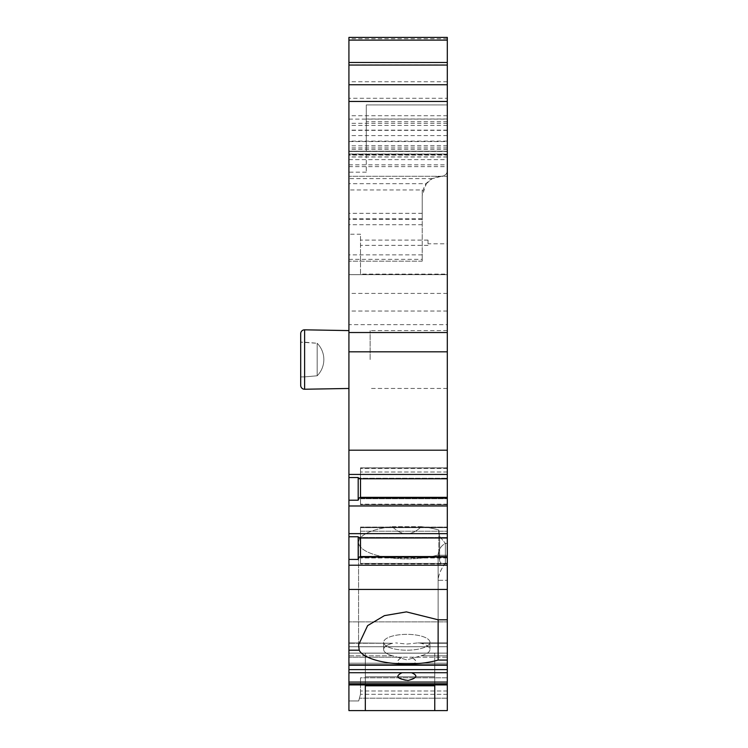 <?xml version="1.0" encoding="UTF-8"?>
<svg xmlns="http://www.w3.org/2000/svg" width="748" height="748" viewBox="0 0 748 748"><rect width="100%" height="100%" fill="white"/><g stroke="black" fill="none" stroke-linecap="round" stroke-linejoin="round"><path stroke-width="0.56" stroke-dasharray="3.74 2.81" d="M348.923 119.119L447.304 119.119L447.304 154.63L447.304 104.916L447.304 170.497C447.033 174.078 445.107 176.014 441.516 176.285C445.724 175.322 447.65 173.386 447.304 170.497L447.304 155.098L348.923 155.098L348.923 62.477L348.923 261.155L348.923 224.737L348.923 234.218L360.499 234.218L360.499 274.656L360.499 234.218M447.304 119.119L447.304 155.098M348.923 37.4L348.923 98.278L447.304 98.278L447.304 37.4M447.304 98.278L447.304 141.559L348.923 141.559L348.923 219.314L348.923 155.098M428.015 243.792L428.015 240.108L428.015 243.792L447.304 243.792L447.304 176.285L348.923 176.285L447.304 176.285L447.304 151.498L348.923 151.498L348.923 156.996L348.923 151.208L366.286 151.208L366.286 104.916L447.304 104.916L366.286 104.916L366.286 172.18L366.286 151.208L447.304 151.208L348.923 151.208L447.304 151.208L447.304 156.996L447.304 141.559M447.304 621.869L447.304 677.81L447.304 621.869L348.923 621.869L447.304 621.869M447.304 677.81L447.304 710.6L447.304 677.81L360.499 677.81L360.499 694.275L358.703 700.951L348.923 700.951L348.923 710.6L348.923 621.869L348.923 700.951L358.703 700.951L360.489 694.303L360.499 677.81L447.304 677.81M447.304 351.822L348.923 351.822L348.923 324.679L447.304 324.679L447.304 665.224L447.304 642.915L447.304 657.212L402.087 657.212C395.309 661.195 396.487 663.691 405.622 664.682C416.72 664.243 418.674 661.746 411.494 657.212C418.282 661.204 417.104 663.691 407.95 664.682C396.842 664.205 394.888 661.718 402.087 657.212L447.304 657.212L447.304 665.224L348.923 665.224L348.923 642.915L348.923 665.224L348.923 642.915L392.653 643.261A23.151 7.919 180 0 0 383.649 649.526A23.151 7.919 180 0 0 392.653 655.8L406.79 659.876L420.937 655.8A23.151 7.919 180 0 0 429.941 649.526A23.151 7.919 180 0 0 420.937 643.261L417.908 642.915L406.79 644.047L395.673 642.915L406.79 644.047L417.908 642.915L420.937 643.261A23.151 7.919 0 0 1 429.941 649.526L429.941 642.28A23.151 7.919 180 0 0 406.79 634.36A23.151 7.919 180 0 0 383.649 642.28A23.151 7.919 180 0 0 406.79 650.199A23.151 7.919 180 0 0 429.941 642.28A23.151 7.919 0 0 0 406.79 634.36A23.151 7.919 0 0 0 383.649 642.28A23.151 7.919 0 0 0 406.79 650.199A23.151 7.919 0 0 0 429.941 642.28L429.941 649.526A23.151 7.919 0 0 1 420.937 655.8L406.79 659.876L392.653 655.8L348.923 655.8L348.923 642.915L392.653 643.261A23.151 7.919 0 0 0 383.649 649.526A23.151 7.919 0 0 0 392.653 655.8L348.923 655.8L348.923 710.6L447.304 710.6L348.923 710.6L434.766 710.6L434.766 653.163L434.766 685.794L434.766 653.163L365.323 653.163L434.766 653.163L434.766 676.809L365.323 676.809L365.323 653.163L365.323 685.794L365.323 653.163L365.323 676.809L434.766 676.809L434.766 710.6L447.304 710.6L447.304 684.934L348.923 684.934M348.923 153.994L447.304 154.004L447.304 154.63L348.923 154.63M447.304 243.792L447.304 274.114L360.499 274.114M447.304 324.679L447.304 274.114M447.304 684.934L447.304 642.915L447.304 665.224L348.923 665.224L348.923 650.19L359.199 650.19A48.227 16.493 0 0 0 390.232 663.018A48.227 16.493 0 0 0 438.132 660.063L438.132 580.308C438.309 575.277 440.722 569.565 445.369 563.169L447.304 563.169L445.369 563.169C440.815 569.303 438.403 575.016 438.132 580.308L447.304 580.308L438.132 580.308L438.132 619.793L438.132 555.24C438.365 549.93 440.778 545.975 445.369 543.375L447.304 543.375L445.369 543.375C440.74 546.049 438.328 549.995 438.132 555.24L447.304 555.24L438.132 555.24L438.132 619.793L406.407 611.883L384.425 615.641L367.623 625.618L358.573 644.86L359.199 650.19M447.304 359.536L447.304 330.597L447.304 359.536M348.923 259.35L422.227 259.35L422.227 261.155L422.227 195.574L426.323 183.69L348.923 183.69M426.323 183.69L432.269 178.641L441.516 176.285C429.623 177.267 423.19 183.699 422.227 195.574L422.227 219.314L422.227 218.809L348.923 218.809M348.923 98.278L348.923 141.559M348.923 351.822L348.923 650.19M348.923 324.679L348.923 234.218M348.923 151.498L447.304 151.208L348.923 151.208M348.923 388.464L348.923 330.597L348.923 388.464L348.923 330.597L348.923 388.464L304.623 389.241L304.623 329.821L348.923 330.597M300.696 385.379L300.696 333.683L300.696 385.379M300.696 376.889L304.558 376.889L304.558 342.173L317.18 343.276A23.151 23.151 0 0 1 317.18 375.786L317.18 343.276A23.151 23.151 0 0 1 317.18 375.786L317.18 343.276L300.696 342.173L304.558 342.173L304.558 376.889L317.18 375.786L317.18 343.276L317.18 375.786L304.558 376.889L304.558 342.173L304.558 376.889L300.696 376.889L300.696 342.173M447.304 62.477L348.923 62.477M360.256 537.457L359.227 537.999L360.499 536.447L360.256 537.457L447.304 537.457L360.256 537.457M360.499 537.999L360.499 556.559M360.499 527.658L360.499 536.447L360.499 527.116L360.499 527.658L447.304 527.658L360.499 527.658M360.499 531.22L360.499 557.961L360.499 531.22L447.304 531.22L360.499 531.22M360.499 563.412L360.499 557.961L360.499 563.945L360.499 563.412L447.304 563.412L360.499 563.412M360.499 557.325L360.499 563.945L360.499 557.325M447.304 563.945L360.499 563.945L447.304 563.945M365.323 685.794L365.323 710.6L365.323 685.794L434.766 685.794M447.304 698.193L359.451 698.193L447.304 698.193M358.703 700.951L360.499 694.275L358.703 700.951L348.923 700.951L358.703 700.951M447.304 694.331L360.489 694.303L447.304 694.331M447.304 660.063L438.132 660.063M402.087 672.714C395.346 675.5 396.468 678.09 405.481 680.484C416.692 678.773 418.702 676.183 411.494 672.714L348.923 672.714M447.304 589.443L348.923 589.443M438.132 619.793L447.304 619.793M447.304 474.428L348.923 474.428M447.304 450.193L348.923 450.193M348.923 565.207L447.304 565.207M447.304 533.642L348.923 533.642M348.923 505.994L447.304 505.994M447.304 478.776L359.227 478.776L358.189 477.533L348.923 477.533M358.189 477.533L358.189 500.197L348.923 500.197M447.304 497.878L359.227 497.878L358.189 500.197M360.499 478.776L360.499 477.233L360.256 478.243L447.304 478.243L360.256 478.243L359.227 478.776L360.499 477.233L360.499 498.103L360.256 497.345L359.227 497.878M447.304 497.345L360.256 497.345L360.499 498.103L360.499 497.345M360.499 504.732L360.499 498.103L360.499 504.732L360.499 504.199L360.499 504.732L447.304 504.732L360.499 504.732M360.499 498.748L360.499 472.007L360.499 498.748L447.304 498.748L360.499 498.748M360.499 467.902L360.499 472.007L360.499 467.855L360.499 468.435L360.499 467.902L447.304 467.902L360.499 467.902M360.499 477.233L360.499 468.435L360.499 477.233M447.304 468.435L360.499 468.435L447.304 468.435M348.923 274.656L447.304 274.656L348.923 274.656M422.227 259.35L422.227 189.945L348.923 189.945M422.227 224.737L348.923 224.737M447.304 156.996L348.923 156.996M422.227 189.945L422.227 218.809M422.227 261.155L348.923 261.155L422.227 261.155M447.304 557.101L359.227 557.101L358.189 559.42L348.923 559.42M447.304 537.999L359.227 537.999L358.189 536.755L358.189 559.42M447.304 556.559L360.256 556.559L359.227 557.101M358.189 536.755L348.923 536.755M438.796 530.061A48.227 16.493 0 0 0 421.292 526.667C411.624 536.129 401.957 536.129 392.289 526.667A48.227 16.493 0 0 0 358.573 542.394A48.227 16.493 0 0 0 387.034 557.438A48.227 16.493 0 0 0 438.824 554.726L439.628 560.579L438.824 554.726A48.227 16.493 0 0 1 387.034 557.438A48.227 16.493 0 0 1 358.573 542.394A48.227 16.493 0 0 1 392.289 526.667L421.292 526.667A48.227 16.493 0 0 1 438.796 530.061L439.628 536.428L438.796 530.061L438.824 554.726L438.796 530.061M439.628 536.428L445.369 543.375L439.628 536.428L439.628 560.579C440.189 563.347 442.105 564.216 445.369 563.169C442.124 564.226 440.217 563.366 439.628 560.579L439.628 536.428M392.289 526.667C401.957 536.129 411.624 536.129 421.292 526.667L392.289 526.667M370.138 359.536L370.138 330.597L370.138 359.536M447.304 121.69L366.286 121.69M366.286 172.18L348.923 172.18M422.227 254.862L348.923 254.862M447.304 118.997L366.286 118.997M447.304 145.925L366.286 145.925M348.923 64.861L447.304 64.861M447.304 38.69L348.923 38.69M304.623 389.241L304.623 329.821L304.623 389.241M447.304 151.395L348.923 151.395M447.304 145.804L348.923 145.804M447.304 135.603L348.923 135.603M447.304 130.358L348.923 130.358M348.923 101.644L447.304 101.644M447.304 81.766L348.923 81.766M447.304 527.116L360.499 527.116L447.304 527.116M447.304 557.961L360.499 557.961L447.304 557.961M445.369 543.375L445.369 563.169L445.369 543.375M447.304 665.103L348.923 665.103L447.304 665.103M402.087 657.212L348.923 657.212L402.087 657.212M447.304 653.116L348.923 653.116L447.304 653.116M447.304 646.721L348.923 646.721L447.304 646.721M447.304 643.261L420.937 643.261L447.304 643.261M392.653 643.261L348.923 643.261L392.653 643.261M447.304 655.8L420.937 655.8L447.304 655.8M447.304 663.214L348.923 663.214L447.304 663.214M447.304 690.984L360.499 690.984L447.304 690.984M447.304 664.879L348.923 664.879M447.304 683.756L348.923 683.756M447.304 682.054L348.923 682.054M447.304 672.714L411.494 672.714M447.304 669.61L348.923 669.61M447.304 504.199L360.499 504.199L447.304 504.199M447.304 472.007L360.499 472.007L447.304 472.007M447.304 311.037L348.923 311.037M447.304 293.422L348.923 293.422M428.015 245.353L360.499 245.353M428.015 240.108L360.499 240.108M348.923 166.636L447.304 166.636M447.304 154.097L348.923 154.097M447.304 156.902L348.923 156.902M422.227 213.32L348.923 213.32M432.269 178.641L348.923 178.641M348.923 164.85L447.304 164.85M348.923 159.605L447.304 159.605M447.304 149.338L348.923 149.338M447.304 147.898L348.923 147.898M447.304 141.129L348.923 141.129M447.304 130.124L348.923 130.124M447.304 125.43L348.923 125.43M447.304 123.327L348.923 123.327M447.304 115.734L348.923 115.734M439.048 531.856L438.824 530.304L439.048 531.856M360.499 527.069L447.304 527.069L360.499 527.069M417.908 642.915L447.304 642.915L417.908 642.915M383.649 642.28L383.649 649.526L383.649 642.28M360.499 467.855L447.304 467.855L360.499 467.855M447.304 154.827L348.923 154.827M422.227 219.314L348.923 219.314M358.573 644.86L358.573 542.394L358.573 644.86M447.304 388.464L370.138 388.464L447.304 388.464M447.304 330.597L370.138 330.597L447.304 330.597"/><path stroke-width="1.12" d="M447.304 40.111L348.923 40.111L348.923 37.4L447.304 37.4L447.304 101.457L348.923 101.457L348.923 62.477L447.304 62.477M447.304 683.756L348.923 683.756L348.923 710.6L365.323 710.6L365.323 685.794L365.323 710.6L447.304 710.6L447.304 682.054L348.923 682.054L348.923 665.224L447.304 665.224L348.923 665.224L348.923 101.457M348.923 664.879L447.304 664.879L447.304 682.054M447.304 664.879L447.304 101.457M348.923 683.756L348.923 682.054M348.923 40.111L348.923 62.477M348.923 388.464L304.623 389.241A3.862 3.862 0 0 1 300.696 385.379L300.696 333.683A3.862 3.862 0 0 1 304.623 329.821A3.862 3.862 0 0 0 300.696 333.683L300.696 342.173M348.923 330.597L304.623 329.821L304.623 389.241A3.862 3.862 0 0 1 300.696 385.379L300.696 376.889M447.304 332.523L348.923 332.523M447.304 351.822L348.923 351.822M447.304 450.193L348.923 450.193M447.304 565.207L348.923 565.207M447.304 589.443L348.923 589.443M348.923 474.428L447.304 474.428M447.304 505.994L348.923 505.994M348.923 533.642L447.304 533.642M447.304 557.101L359.227 557.101L358.189 559.42L348.923 559.42M358.189 559.42L358.189 536.755L348.923 536.755M447.304 537.999L359.227 537.999L358.189 536.755M360.499 556.559L360.499 537.999M359.227 557.101L360.256 556.559L447.304 556.559M348.923 650.19L359.199 650.19L358.573 644.86L367.623 625.618L384.425 615.641L406.407 611.883L438.132 619.793L447.304 619.793M447.304 660.063L438.132 660.063L438.132 619.793M434.766 685.794L434.766 710.6L434.766 685.794L365.323 685.794M438.132 660.063A48.227 16.493 0 0 1 390.232 663.018A48.227 16.493 0 0 1 359.199 650.19M411.494 672.714C418.244 675.5 417.113 678.09 408.109 680.484C396.889 678.773 394.888 676.183 402.087 672.714L447.304 672.714M447.304 478.776L359.227 478.776L358.189 477.533L348.923 477.533M447.304 497.878L359.227 497.878L358.189 500.197L358.189 477.533M360.499 497.345L360.499 478.776M359.227 497.878L360.256 497.345L447.304 497.345M358.189 500.197L348.923 500.197M348.923 65.057L447.304 65.057M447.304 84.748L348.923 84.748M348.923 684.934L447.304 684.934M402.087 672.714L348.923 672.714M447.304 669.61L348.923 669.61"/></g></svg>
